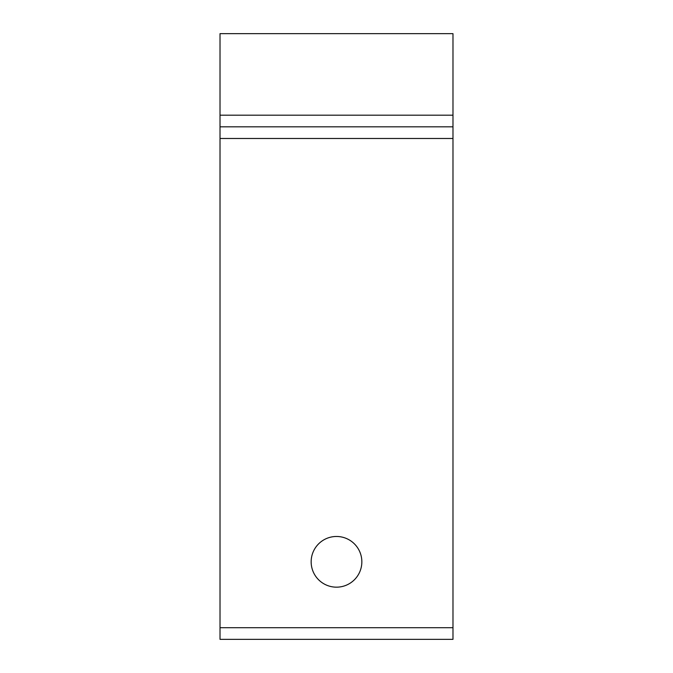 <?xml version="1.0" encoding="UTF-8"?>
<svg xmlns="http://www.w3.org/2000/svg" width="673" height="673" viewBox="0 0 673 673"><rect width="100%" height="100%" fill="white"/><g stroke="black" fill="none" stroke-linecap="round" stroke-linejoin="round"><path stroke-width="1.01" d="M361.847 561.82A25.347 25.347 0 0 0 336.5 536.474A25.347 25.347 0 0 0 311.153 561.82A25.347 25.347 0 0 0 336.5 587.167A25.347 25.347 0 0 0 361.847 561.82M220.021 639.35L220.021 33.65L452.979 33.65L452.979 639.35L220.021 639.35M220.021 126.835L452.979 126.835M220.021 627.699L452.979 627.699M220.021 138.487L452.979 138.487M220.021 115.184L452.979 115.184"/></g></svg>

